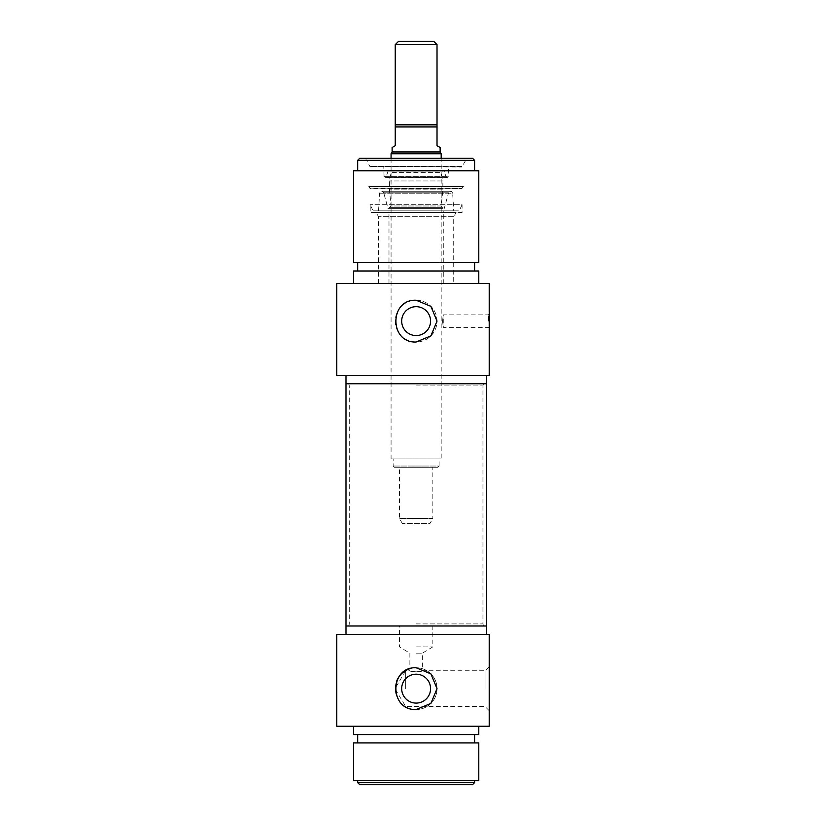 <?xml version="1.0" encoding="UTF-8"?>
<svg xmlns="http://www.w3.org/2000/svg" width="826" height="826" viewBox="0 0 826 826"><rect width="100%" height="100%" fill="white"/><g stroke="black" fill="none" stroke-linecap="round" stroke-linejoin="round"><path stroke-width="0.62" stroke-dasharray="4.13 3.1" d="M416.128 385.856L482.952 385.856L416.128 385.856M416.128 383.77L483.509 383.77L416.128 383.77M416.128 623.909L482.952 623.909L416.128 623.909M345.97 383.77L486.297 383.77L345.97 383.77M416.128 625.994L483.509 625.994L416.128 625.994M486.297 625.994L345.97 625.994L486.297 625.994M437.016 44.645L395.251 44.645M398.586 41.3L433.671 41.3M392.123 147.524L395.251 145.706L395.251 124.829L437.016 124.829L395.251 124.829L437.016 124.829L437.016 145.706L440.144 147.524M437.852 467.289L394.415 467.289L437.852 467.289L439.102 466.04L393.166 466.04L439.102 466.04L439.102 458.936L393.166 458.936L439.102 458.936M432.834 467.289L399.423 467.289L432.834 467.289L432.834 518.449L399.423 518.449L432.834 518.449L429.819 523.674L402.438 523.674L429.819 523.674M441.187 458.936L391.07 458.936L441.187 458.936L441.187 158.241M441.187 153.781L391.07 153.781M440.144 151.974L392.123 151.974M416.128 210.857L443.283 210.857L416.128 210.857M443.283 283.535L388.984 283.535L443.283 283.535L443.283 210.857M442.55 321.118L443.283 314.851L442.55 321.118L443.283 327.385L442.55 321.118M365.371 158.241L370.193 167.007L371.029 166.171L461.238 166.171L462.075 167.007L370.193 166.594L462.075 166.594L466.897 158.241L365.371 158.241L466.897 158.241M462.075 212.53L370.193 212.53L462.075 212.53L462.075 204.683L370.193 204.683L462.075 204.683L459.194 210.857L373.073 210.857L370.193 204.683L370.193 212.53M437.016 321.118A20.877 20.877 0 0 0 405.69 303.039A20.877 20.877 0 0 0 405.69 339.207A20.877 20.877 0 0 0 437.016 321.118L430.904 306.353L416.128 300.241C389.201 298.95 389.201 343.286 416.128 342.005L430.904 335.883L437.016 321.118A20.877 20.877 0 0 0 396.852 313.106A20.877 20.877 0 0 0 424.141 340.405A20.877 20.877 0 0 0 437.016 321.118M401.684 321.118A14.445 14.445 0 0 0 416.128 335.562A14.445 14.445 0 0 0 430.573 321.118A14.445 14.445 0 0 0 416.128 306.673A14.445 14.445 0 0 0 401.684 321.118M430.573 321.118A14.445 14.445 0 0 0 408.911 308.614A14.445 14.445 0 0 0 408.911 333.632A14.445 14.445 0 0 0 430.573 321.118A14.445 14.445 0 0 0 408.911 308.614A14.445 14.445 0 0 0 408.911 333.632A14.445 14.445 0 0 0 430.573 321.118M456.128 212.53L376.129 212.53L456.128 212.53L453.722 216.711L378.545 216.711L453.722 216.711L453.722 283.535L378.545 283.535L453.722 283.535M359.754 158.241L472.513 158.241M474.599 160.327L357.658 160.327M474.599 170.765L357.658 170.765L474.599 170.765M488.383 321.118L488.383 314.851L488.383 321.118M489.219 321.118L489.219 328.221L489.219 321.118M336.781 283.535L489.219 283.535L489.219 375.417L336.781 375.417M486.297 375.417L345.97 375.417L486.297 375.417M353.487 170.765L478.781 170.765M353.487 262.647L478.781 262.647M474.599 262.647L357.658 262.647L474.599 262.647M474.599 271L357.658 271L474.599 271M353.487 271L478.781 271M478.781 283.535L353.487 283.535L478.781 283.535M389.82 171.085L442.447 171.085L389.82 171.085L391.049 172.582L441.218 172.582L442.86 180.956L389.407 180.956L442.86 180.956L442.86 189.846L389.407 189.846L442.86 189.846L441.229 205.984L391.028 205.984L389.789 207.367L442.478 207.367L389.789 207.367M388.065 208.617L444.202 208.617L388.065 208.617L383.708 192.768L448.559 192.768L450.573 191.229C451.068 190.847 451.77 191.498 452.658 193.191L379.609 193.191L452.658 193.191L453.753 210.857L378.514 210.857L453.753 210.857M373.073 210.857L459.194 210.857M461.238 166.171L371.029 166.171M444.109 171.085L388.148 171.085L444.109 171.085L446.174 176.929L386.093 176.929L384.069 176.619L383.77 166.171L448.497 166.171L383.77 166.171M442.478 207.367L441.229 205.984L391.028 205.984L389.407 189.846L389.407 180.956L391.049 172.582L441.218 172.582L442.447 171.085M389.304 208.617L442.963 208.617L389.304 208.617L389.304 207.367L442.963 207.367L389.304 207.367M378.514 210.857L379.609 193.191C380.745 190.796 382.108 190.651 383.708 192.768L448.559 192.768L444.202 208.617M368.819 186.439L463.448 186.439L368.819 186.439L370.193 188.307L462.075 188.307L370.193 188.824L462.075 188.824L370.193 188.824L368.819 186.439M416.128 653.149L422.396 653.149L416.128 653.149M416.128 671.889L422.396 670.753C422.778 671.982 409.479 671.982 409.872 670.753L416.128 671.889M485.048 688.647L485.048 670.753L485.048 688.647M405.69 688.647L405.69 670.753L405.69 688.647M416.128 646.882L432.834 646.882L416.128 646.882M408.127 669.359A20.877 20.877 0 0 1 435.416 696.648A20.877 20.877 0 0 1 396.852 696.648A20.877 20.877 0 0 1 396.852 680.634M430.573 688.647A14.445 14.445 0 0 1 408.911 701.15A14.445 14.445 0 0 1 408.911 676.133A14.445 14.445 0 0 1 430.573 688.647A14.445 14.445 0 0 1 416.128 703.091A14.445 14.445 0 0 1 401.684 688.647A14.445 14.445 0 0 1 416.128 674.202A14.445 14.445 0 0 1 430.573 688.647A14.445 14.445 0 0 1 408.911 701.15A14.445 14.445 0 0 1 408.911 676.133A14.445 14.445 0 0 1 430.573 688.647M437.016 688.647A20.877 20.877 0 0 1 405.69 706.726A20.877 20.877 0 0 1 405.69 670.557A20.877 20.877 0 0 1 437.016 688.647L430.904 673.882L416.128 667.759C389.201 666.479 389.201 710.804 416.128 709.524L430.904 703.411L437.016 688.647M472.513 784.7L359.754 784.7M357.658 782.614L474.599 782.614M474.599 780.529L357.658 780.529L474.599 780.529M489.219 688.647L489.219 666.582L489.219 688.647M336.781 634.347L489.219 634.347L489.219 726.23L336.781 726.23M486.297 634.347L345.97 634.347L486.297 634.347M478.781 780.529L353.487 780.529M478.781 742.935L353.487 742.935M474.599 742.935L357.658 742.935L474.599 742.935M474.599 734.582L357.658 734.582L474.599 734.582M478.781 734.582L353.487 734.582M478.781 726.23L353.487 726.23L478.781 726.23M437.016 126.915L395.251 126.915M384.069 176.619L448.198 176.619L384.069 176.619M388.148 171.085L386.093 176.929L446.174 176.929L447.155 177.631L448.198 176.619L448.497 166.171M483.509 625.994L482.952 623.909L482.952 385.856L483.509 383.77M348.748 625.994L349.305 623.909L349.305 385.856L348.748 383.77M394.415 467.289L393.166 466.04L393.166 458.936M402.438 523.674L399.423 518.449L399.423 467.289M391.07 458.936L391.07 158.241M388.984 283.535L388.984 210.857M489.219 328.221L488.383 327.385L443.283 327.385L443.283 314.851L488.383 314.851L489.219 314.014M378.545 283.535L378.545 216.711L376.129 212.53M385.112 177.631L447.155 177.631L385.112 177.631M442.963 208.617L442.963 207.367M450.573 191.229L381.695 191.229L450.573 191.229M462.075 188.307L463.448 186.439L462.075 188.307M489.219 666.582L485.048 670.753L422.396 670.753L422.396 653.149L432.834 646.882L432.834 625.994M489.219 710.711L485.048 706.529L405.69 706.529L394.942 688.647L405.69 670.753L409.872 670.753L409.872 653.149L399.423 646.882L399.423 625.994"/><path stroke-width="1.24" d="M486.297 375.417L486.297 383.77L345.97 383.77L345.97 625.994L486.297 625.994L345.97 625.994L345.97 634.347M395.251 44.645L437.016 44.645L433.671 41.3L398.586 41.3L395.251 44.645L395.251 145.706L392.123 147.524L392.123 151.974L440.144 151.974L441.187 153.781L391.07 153.781L391.07 158.241M440.144 151.974L440.144 147.524L437.016 145.706L437.016 44.645M437.016 124.829L395.251 124.829M441.187 158.241L441.187 153.781M437.016 321.118L430.904 335.883L416.128 342.005C389.201 343.286 389.201 298.95 416.128 300.241L430.904 306.353L437.016 321.118M401.684 321.118A14.445 14.445 0 0 0 416.128 335.562A14.445 14.445 0 0 0 430.573 321.118A14.445 14.445 0 0 0 416.128 306.673A14.445 14.445 0 0 0 401.684 321.118M474.599 160.327L472.513 158.241L359.754 158.241L357.658 160.327L474.599 160.327L474.599 170.765M489.219 375.417L489.219 283.535L336.781 283.535L336.781 375.417L489.219 375.417M486.297 634.347L486.297 383.77L345.97 383.77L345.97 375.417M478.781 170.765L353.487 170.765L353.487 262.647L478.781 262.647L478.781 170.765M474.599 262.647L474.599 271M478.781 283.535L478.781 271L353.487 271L353.487 283.535M396.852 680.634A20.877 20.877 0 0 1 408.127 669.359M401.684 688.647A14.445 14.445 0 0 1 416.128 674.202A14.445 14.445 0 0 1 430.573 688.647A14.445 14.445 0 0 1 416.128 703.091A14.445 14.445 0 0 1 401.684 688.647M416.128 667.759L430.904 673.882L437.016 688.647L430.904 703.411L416.128 709.524C389.201 710.804 389.201 666.479 416.128 667.759M357.658 782.614L359.754 784.7L472.513 784.7L474.599 782.614L357.658 782.614L357.658 780.529M474.599 782.614L474.599 780.529M489.219 726.23L489.219 634.347L336.781 634.347L336.781 726.23L489.219 726.23M353.487 780.529L478.781 780.529L478.781 742.935L353.487 742.935L353.487 780.529M474.599 742.935L474.599 734.582M353.487 726.23L353.487 734.582L478.781 734.582L478.781 726.23M395.251 126.915L437.016 126.915M392.123 151.974L391.07 153.781M357.658 160.327L357.658 170.765M357.658 262.647L357.658 271M357.658 742.935L357.658 734.582"/></g></svg>
